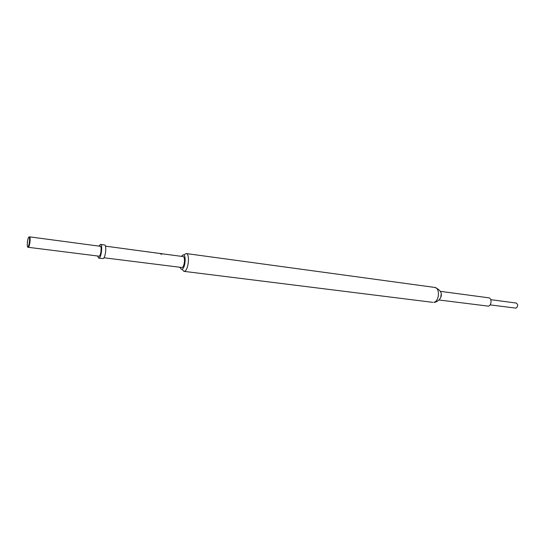 <?xml version="1.0" encoding="UTF-8"?>
<svg xmlns="http://www.w3.org/2000/svg" width="545" height="545" viewBox="0 0 545 545"><rect width="100%" height="100%" fill="white"/><g stroke="black" fill="none" stroke-linecap="round" stroke-linejoin="round"><path stroke-width="0.82" d="M161.804 254.263L160.305 253.875M490.766 299.675L516.231 303.054C518.261 304.675 518.186 306.372 515.999 308.136L490.084 304.88M440.278 291.33L488.729 297.815C492.033 298.026 491.658 305.663 488.32 306.133L439.147 300.002M98.917 246.108L100.478 244.433C102.733 244.351 101.52 256.865 99.156 258.023L98.693 258.153L97.609 256.13M100.478 244.433L104.558 244.984C106.84 244.903 105.635 257.39 103.243 258.541L98.693 258.153M28.197 247.294L28.463 247.185C29.832 246.231 30.833 236.721 29.559 236.843L100.232 246.285C101.874 246.224 100.995 255.346 99.265 256.204L28.197 247.294C27.754 247.621 27.441 246.735 27.25 244.644C27.645 239.889 28.17 237.402 28.831 237.191M179.898 267.404L181.424 269.38L182.064 269.264C185.286 268.133 186.438 254.808 183.324 254.801L181.342 256.327M184.244 254.692L186.199 253.541C190.035 253.548 188.618 269.843 184.66 271.206L183.876 271.342L182.112 269.271M160.775 253.609L183.086 256.559C185.45 256.566 184.578 266.662 182.132 267.534L103.938 257.771M161.007 253.595L151.83 252.39M143.948 251.334L152.123 252.41M142.524 251.156L127.952 249.188M129.247 249.372L133.28 249.917M149.303 252.069L145.311 251.531M153.084 252.567L156.994 253.098M440.81 297.066L441.137 294.593M28.796 237.327C27.386 238.424 26.61 248.186 28.054 246.708C29.471 245.659 30.254 235.753 28.796 237.327M434.733 287.426C445.49 291.704 441.361 300.206 435.108 302.264L433.881 302.284C439.379 301.419 440.156 287.74 434.733 287.426L186.199 253.541M183.324 254.801L183.828 254.849M432.791 302.346L183.876 271.342M105.451 246.149L128.239 249.201M142.742 251.15L144.241 251.347M181.424 269.38L181.996 269.298M29.559 236.843L29.035 236.993"/></g></svg>
